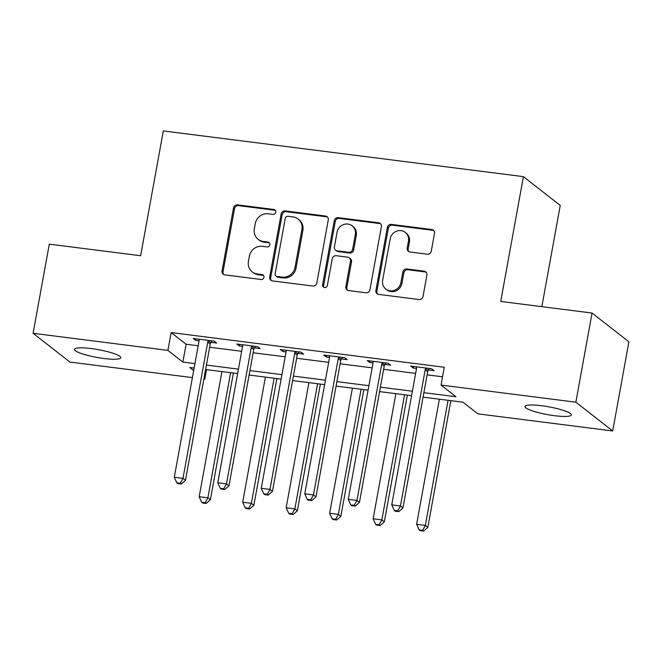 <?xml version="1.0" encoding="UTF-8"?>
<svg xmlns="http://www.w3.org/2000/svg" width="662" height="662" viewBox="0 0 662 662"><rect width="100%" height="100%" fill="white"/><g stroke="black" fill="none" stroke-linecap="round" stroke-linejoin="round"><path stroke-width="0.99" d="M275.789 212.229A2.524 2.375 -52 0 0 273.845 209.473L237.559 204.872A3.608 3.393 -52 0 0 233.512 207.934L222.06 270.94A3.608 3.393 -52 0 0 224.84 274.871L261.126 279.48A2.524 2.375 -52 0 0 263.12 275.036A2.524 2.375 -52 0 0 262.011 274.581L257.319 273.985A11.552 10.849 -52 0 1 252.247 271.883A11.552 10.849 -52 0 1 248.424 261.399L249.375 256.144A11.552 10.849 -52 0 1 262.342 246.33L267.043 246.926A2.524 2.375 -52 0 0 269.037 242.491A2.524 2.375 -52 0 0 267.928 242.027L263.236 241.431A11.552 10.849 -52 0 1 258.163 239.33A11.552 10.849 -52 0 1 254.34 228.845L255.292 223.59A11.552 10.849 -52 0 1 268.259 213.776L272.951 214.372A2.524 2.375 -52 0 0 275.789 212.229M275.4 210.392A2.524 2.375 -52 0 0 274.838 210.251L238.552 205.65A3.608 3.393 -52 0 0 234.505 208.712L223.053 271.718A3.608 3.393 -52 0 0 223.789 274.556M263.567 275.5A2.524 2.375 -52 0 0 263.013 275.359L258.312 274.763L257.319 273.985M269.484 242.946A2.524 2.375 -52 0 0 268.921 242.805L264.229 242.209L263.236 241.431M554.549 415.703A23.526 3.947 10.3 0 1 525.032 406.518A23.526 3.947 10.3 0 1 541.806 405.748A23.526 3.947 10.3 0 1 571.331 414.933A23.526 3.947 10.3 0 1 554.549 415.703M103.992 358.514A23.526 3.947 10.3 0 1 74.467 349.329A23.526 3.947 10.3 0 1 91.248 348.56A23.526 3.947 10.3 0 1 120.774 357.745A23.526 3.947 10.3 0 1 103.992 358.514M427.222 254.191A3.608 3.393 -52 0 0 431.276 251.121L434.487 233.446A3.608 3.393 -52 0 0 431.707 229.515L391.408 224.401A3.608 3.393 -52 0 0 387.361 227.463L375.908 290.469A3.608 3.393 -52 0 0 378.689 294.4L418.988 299.522A3.608 3.393 -52 0 0 423.035 296.452L426.916 275.102A3.608 3.393 -52 0 0 424.135 271.163L406.89 268.979A3.608 3.393 -52 0 0 402.844 272.041L400.915 282.633A9.657 9.069 -52 0 1 385.838 289.079A9.657 9.069 -52 0 1 382.644 280.316L390.183 238.833A9.657 9.069 -52 0 1 405.26 232.387A9.657 9.069 -52 0 1 408.454 241.158L407.196 248.068A3.608 3.393 -52 0 0 409.977 251.999L427.222 254.191M192.402 377.613L69.94 362.073L33.1 333.292L49.302 244.146L140.634 255.739L163.315 130.927L523.41 176.638L500.729 301.45L592.06 313.043L575.857 402.19L612.698 430.97L477.881 413.849L462.945 402.19L423.068 397.126M33.1 333.292L167.916 350.405L182.853 362.073L194.951 363.612M423.879 392.665L455.977 396.745L441.041 385.077L444.276 367.245L171.16 332.581L167.916 350.405M441.041 385.077L575.857 402.19M328.278 219.966A3.608 3.393 -52 0 0 325.497 216.035L285.198 210.913A3.608 3.393 -52 0 0 281.151 213.983L269.699 276.989A3.608 3.393 -52 0 0 272.479 280.92L312.778 286.034A3.608 3.393 -52 0 0 316.825 282.972L328.278 219.966M338.307 217.657L378.606 222.771A3.608 3.393 -52 0 1 381.378 226.71L369.934 289.708A3.608 3.393 -52 0 1 365.879 292.778L348.634 290.585A3.608 3.393 -52 0 1 345.854 286.654L350.496 261.101A3.608 3.393 -52 0 0 347.724 257.17L336.279 255.714A3.608 3.393 -52 0 0 332.225 258.784L327.392 285.388A2.524 2.375 -52 0 1 323.445 287.076A2.524 2.375 -52 0 1 322.609 284.776L334.252 220.727A3.608 3.393 -52 0 1 338.307 217.657L339.3 218.435L379.599 223.549L378.606 222.771M171.16 332.581L186.096 344.24L198.186 345.779M209.664 347.236L241.68 351.299M253.157 352.755L285.165 356.818M296.642 358.274L328.658 362.337M340.136 363.794L372.152 367.857M383.629 369.322L415.637 373.385M427.114 374.841L442.539 376.794M210.988 342.353L216.648 343.073L214.157 341.129L193.287 338.481L195.778 340.425L199.08 340.847M254.481 347.873L260.141 348.593L257.65 346.648L236.773 344L239.263 345.945L242.573 346.367M297.974 353.4L303.626 354.112L301.144 352.167L280.266 349.519L282.757 351.464L286.058 351.886M341.46 358.92L347.12 359.64L344.629 357.695L323.759 355.039L326.242 356.983L329.552 357.406M384.953 364.439L390.613 365.159L388.122 363.215L367.245 360.567L369.735 362.503L373.037 362.925M428.438 369.959L434.098 370.679L431.607 368.734L410.738 366.086L413.229 368.031L416.53 368.444M541.855 306.663L560.251 205.41L523.41 176.638M592.06 313.043L628.9 341.815L612.698 430.97M206.494 369.636L204.765 379.185L203.879 379.069M194.14 368.064L189.829 367.518L193.693 370.538M203.97 378.565L204.765 379.185M411.59 395.669L379.574 391.606M368.097 390.15L336.089 386.087M324.612 384.63L292.596 380.567M281.118 379.103L249.102 375.04M237.625 373.583L205.617 369.52M206.428 365.068L238.436 369.131M249.913 370.588L281.929 374.651M293.407 376.107L325.414 380.17M336.892 381.626L368.908 385.689M380.385 387.146L412.401 391.209M186.096 344.24L182.853 362.073M195.778 340.425L196.068 338.836M239.263 345.945L239.553 344.356M282.757 351.464L283.046 349.875M326.242 356.983L326.532 355.395M369.735 362.503L370.025 360.914M413.229 368.031L413.518 366.434M258.163 239.33L259.156 240.107A11.552 10.849 -52 0 0 264.229 242.209M252.247 271.883L253.24 272.661A11.552 10.849 -52 0 0 258.312 274.763M327.541 217.128A3.608 3.393 -52 0 0 326.49 216.813L286.199 211.691A3.608 3.393 -52 0 0 282.144 214.761L270.692 277.767A3.608 3.393 -52 0 0 271.428 280.605M288.069 216.292A2.524 2.375 -52 0 0 285.231 218.443L275.177 273.745A2.524 2.375 -52 0 0 277.121 276.501L282.078 277.13A11.552 10.849 -52 0 0 295.037 267.316L301.913 229.507A11.552 10.849 -52 0 0 298.09 219.023A11.552 10.849 -52 0 0 293.018 216.921L288.069 216.292M276.013 276.037L277.014 276.815A2.524 2.375 -52 0 0 278.123 277.279L277.121 276.501M298.09 219.023L299.083 219.801A11.552 10.849 -52 0 1 302.906 230.285L296.038 268.093A11.552 10.849 -52 0 1 283.071 277.908L278.123 277.279M380.65 223.864A3.608 3.393 -52 0 0 379.599 223.549M349.304 257.824L350.297 258.602A3.608 3.393 -52 0 1 351.497 261.879L346.855 287.432A3.608 3.393 -52 0 0 347.583 290.27M339.3 218.435A3.608 3.393 -52 0 0 335.253 221.505L323.61 285.554A2.524 2.375 -52 0 0 323.999 287.391M355.32 234.588A9.657 9.069 -52 0 0 352.126 225.825A9.657 9.069 -52 0 0 337.049 232.271L334.393 246.885A3.608 3.393 -52 0 0 337.173 250.815L348.609 252.272A3.608 3.393 -52 0 0 352.664 249.202L355.32 234.588L356.313 235.366A9.657 9.069 -52 0 0 353.119 226.603L352.126 225.825M335.584 250.162L336.577 250.939A3.608 3.393 -52 0 0 338.166 251.593L337.173 250.815M356.313 235.366L353.657 249.979A3.608 3.393 -52 0 1 349.602 253.05L338.166 251.593M405.26 232.387L406.253 233.165A9.657 9.069 -52 0 1 409.447 241.936L408.189 248.846A3.608 3.393 -52 0 0 408.926 251.684M385.838 289.079L386.831 289.857A9.657 9.069 -52 0 0 401.908 283.41L400.915 282.633M426.179 272.264A3.608 3.393 -52 0 0 425.136 271.941L407.883 269.757A3.608 3.393 -52 0 0 403.837 272.818L401.908 283.41M433.751 230.608A3.608 3.393 -52 0 0 432.7 230.293L392.409 225.179A3.608 3.393 -52 0 0 388.354 228.241L376.901 291.247A3.608 3.393 -52 0 0 377.638 294.085M221.927 371.589L199.188 496.699L207.885 497.807L210.375 499.752L233.396 373.045M205.179 502.69L201.703 502.251L202.696 503.029L206.18 503.468L205.179 502.69L207.885 497.807L230.624 372.698M201.703 502.251L199.188 496.699M210.375 499.752L206.18 503.468M208.497 340.409L208.24 340.839A3.674 3.451 -52 0 0 207.752 342.138L182.993 478.361L174.296 477.261L199.047 341.038A3.674 3.451 -52 0 0 199.039 339.672L198.948 339.201M211.906 340.847L210.731 342.784A3.674 3.451 -52 0 0 210.235 344.083L185.484 480.306L182.993 478.361L180.287 483.252L176.812 482.805L177.805 483.583L181.28 484.03L180.287 483.252M181.28 484.03L185.484 480.306M174.296 477.261L176.812 482.805M265.412 377.117L242.681 502.218L251.378 503.327L253.869 505.272L276.89 378.573M248.672 508.217L245.188 507.771L246.19 508.548L249.665 508.995L248.672 508.217L251.378 503.327L274.109 378.217M245.188 507.771L242.681 502.218M253.869 505.272L249.665 508.995M308.906 382.636L286.166 507.746L294.863 508.846L297.354 510.791L320.383 384.092M292.157 513.737L288.682 513.29L289.675 514.068L293.158 514.515L292.157 513.737L294.863 508.846L317.603 383.737M288.682 513.29L286.166 507.746M297.354 510.791L293.158 514.515M352.391 388.155L329.659 513.265L338.356 514.366L340.847 516.31L363.868 389.612M335.651 519.256L332.175 518.809L333.168 519.587L336.644 520.034L335.651 519.256L338.356 514.366L361.088 389.256M332.175 518.809L329.659 513.265M340.847 516.31L336.644 520.034M251.99 345.928L251.734 346.358A3.674 3.451 -52 0 0 251.237 347.658L226.478 483.881L217.781 482.78L242.54 346.557A3.674 3.451 -52 0 0 242.532 345.192L242.433 344.72M255.391 346.367L254.225 348.303A3.674 3.451 -52 0 0 253.728 349.602L228.969 485.825L226.478 483.881L223.781 488.771L220.297 488.333L221.29 489.11L224.774 489.549L223.781 488.771M224.774 489.549L228.969 485.825M217.781 482.78L220.297 488.333M295.484 351.456L295.219 351.886A3.674 3.451 -52 0 0 294.731 353.185L269.972 489.4L261.275 488.299L286.034 352.076A3.674 3.451 -52 0 0 286.017 350.711L285.926 350.239M298.885 351.886L297.71 353.822A3.674 3.451 -52 0 0 297.221 355.122L272.463 491.345L269.972 489.4L267.266 494.291L263.79 493.852L264.783 494.63L268.267 495.068L267.266 494.291M268.267 495.068L272.463 491.345M261.275 488.299L263.79 493.852M338.969 356.975L338.712 357.406A3.674 3.451 -52 0 0 338.216 358.705L313.465 494.919L304.768 493.819L329.519 357.596A3.674 3.451 -52 0 0 329.51 356.239L329.419 355.759M342.378 357.406L341.203 359.35A3.674 3.451 -52 0 0 340.707 360.649L315.956 496.864L313.465 494.919L310.759 499.81L307.276 499.371L308.277 500.149L311.752 500.588L310.759 499.81M311.752 500.588L315.956 496.864M304.768 493.819L307.276 499.371M395.884 393.675L373.145 518.785L381.85 519.885L384.332 521.83L407.362 395.131M379.144 524.776L375.66 524.337L376.661 525.115L380.137 525.554L379.144 524.776L381.85 519.885L404.581 394.775M375.66 524.337L373.145 518.785M384.332 521.83L380.137 525.554M382.462 362.495L382.206 362.925A3.674 3.451 -52 0 0 381.709 364.224L356.95 500.447L348.253 499.338L373.012 363.115A3.674 3.451 -52 0 0 373.004 361.758L372.905 361.278M385.863 362.925L384.688 364.87A3.674 3.451 -52 0 0 384.2 366.169L359.441 502.392L356.95 500.447L354.244 505.329L350.769 504.891L351.762 505.669L355.246 506.107L354.244 505.329M355.246 506.107L359.441 502.392M348.253 499.338L350.769 504.891M439.378 399.194L416.638 524.304L425.335 525.405L427.826 527.349L450.847 400.651M422.629 530.295L419.154 529.857L420.147 530.634L423.63 531.073L422.629 530.295L425.335 525.405L448.075 400.303M419.154 529.857L416.638 524.304M427.826 527.349L423.63 531.073M425.956 368.014L425.691 368.444A3.674 3.451 -52 0 0 425.203 369.744L400.444 505.967L391.747 504.858L416.497 368.643A3.674 3.451 -52 0 0 416.489 367.278L416.398 366.798M429.357 368.444L428.182 370.389A3.674 3.451 -52 0 0 427.685 371.688L402.935 507.911L400.444 505.967L397.738 510.849L394.262 510.41L395.255 511.188L398.731 511.627L397.738 510.849M398.731 511.627L402.935 507.911M391.747 504.858L394.262 510.41M274.838 210.251L273.845 209.473M263.013 275.359L262.011 274.581M268.921 242.805L267.928 242.027M223.053 271.718L222.06 270.94M234.505 208.712L233.512 207.934M238.552 205.65L237.559 204.872M270.692 277.767L269.699 276.989M282.144 214.761L281.151 213.983M286.199 211.691L285.198 210.913M326.49 216.813L325.497 216.035M283.071 277.908L282.078 277.13M296.038 268.093L295.037 267.316M302.906 230.285L301.913 229.507M346.855 287.432L345.854 286.654M351.497 261.879L350.496 261.101M323.61 285.554L322.609 284.776M335.253 221.505L334.252 220.727M349.602 253.05L348.609 252.272M353.657 249.979L352.664 249.202M408.189 248.846L407.196 248.068M409.447 241.936L408.454 241.158M403.837 272.818L402.844 272.041M407.883 269.757L406.89 268.979M425.136 271.941L424.135 271.163M376.901 291.247L375.908 290.469M388.354 228.241L387.361 227.463M392.409 225.179L391.408 224.401M432.7 230.293L431.707 229.515M208.24 340.839L210.731 342.784M207.752 342.138L210.235 344.083M251.734 346.358L254.225 348.303M251.237 347.658L253.728 349.602M295.219 351.886L297.71 353.822M294.731 353.185L297.221 355.122M338.712 357.406L341.203 359.35M338.216 358.705L340.707 360.649M382.206 362.925L384.688 364.87M381.709 364.224L384.2 366.169M425.691 368.444L428.182 370.389M425.203 369.744L427.685 371.688"/></g></svg>
